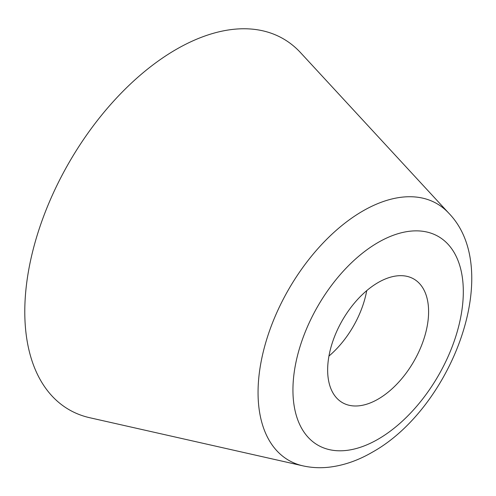 <?xml version="1.0" encoding="UTF-8"?>
<svg xmlns="http://www.w3.org/2000/svg" width="496" height="496" viewBox="0 0 496 496"><rect width="100%" height="100%" fill="white"/><g stroke="black" fill="none" stroke-linecap="round" stroke-linejoin="round"><path stroke-width="0.74" d="M448.849 213.255L300.539 52.644A214.154 123.64 120 0 0 176.216 49.402A214.154 123.64 120 0 0 31.725 255.366A214.154 123.64 120 0 0 89.757 417.731L303.006 465.868C311.445 467.74 320.1 468.187 328.966 467.201C343.616 465.496 358.031 460.517 372.211 452.271C451.639 408.301 504.221 270.382 448.849 213.255A148.174 85.548 120 0 0 362.83 211.011A148.174 85.548 120 0 0 262.855 353.524A148.174 85.548 120 0 0 303.006 465.868M378.126 399.113A71.387 41.211 120 0 0 424.756 336.207A71.387 41.211 120 0 0 413.813 279.006A71.387 41.211 120 0 0 378.126 282.546A71.387 41.211 120 0 0 331.489 345.452A71.387 41.211 120 0 0 342.432 402.653A71.387 41.211 120 0 0 378.126 399.113M328.953 356.06A71.387 41.211 120 0 0 366.724 290.631M378.126 242.463A120.472 69.558 120 0 0 292.938 390.011A120.472 69.558 120 0 0 378.126 439.196A120.472 69.558 120 0 0 463.314 291.648A120.472 69.558 120 0 0 378.126 242.463"/></g></svg>
